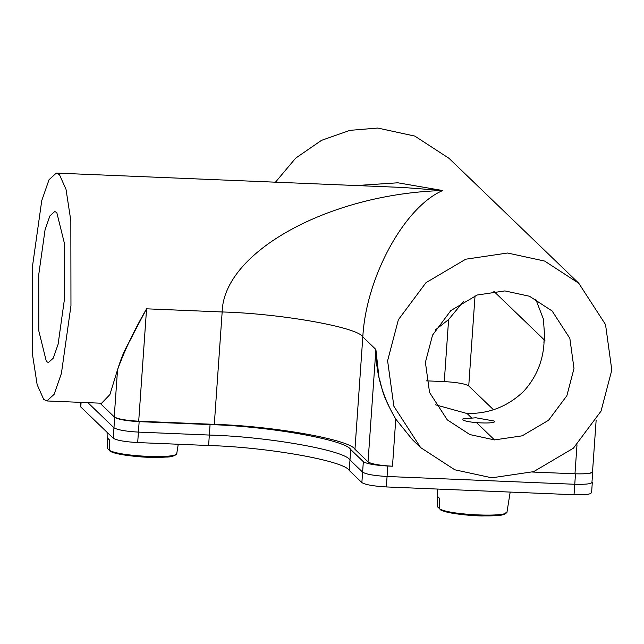 <?xml version="1.0" encoding="UTF-8"?>
<svg xmlns="http://www.w3.org/2000/svg" width="644" height="644" viewBox="0 0 644 644"><rect width="100%" height="100%" fill="white"/><g stroke="black" fill="none" stroke-linecap="round" stroke-linejoin="round"><path stroke-width="0.97" d="M109.528 449.391L108.369 449.343L107.379 448.345L107.081 432.309M107.186 437.759L109.343 439.844L109.544 450.43L110.535 451.428C121.322 457.449 176.995 459.76 175.683 454.133M462.899 419.727L462.891 418.898L475.836 417.771L494.181 421.023C498.528 424.42 465.531 423.044 462.899 419.727M439.747 507.947L438.596 507.899L437.606 506.9L437.276 489.054M437.413 496.315L439.57 498.4L439.772 508.985L440.762 509.984C451.549 516.005 507.214 518.315 505.91 512.688M80.75 402.363L80.782 406.984L113.231 438.226C116.733 440.375 124.888 441.824 137.687 442.565L208.6 445.511C267.002 447.081 344.355 460.798 349.249 470.45L361.872 482.598C365.373 484.747 373.528 486.196 386.336 486.936L574.029 494.729C586.378 495.035 592.126 494.165 591.281 492.129M137.687 442.565L138.42 432.108C125.612 431.367 117.466 429.918 113.964 427.769L87.882 402.661L113.964 427.769C117.466 429.918 125.612 431.367 138.42 432.108L209.332 435.054C267.735 436.624 345.087 450.341 349.982 459.993L362.604 472.141C366.106 474.29 374.261 475.739 387.06 476.48L574.762 484.272C587.111 484.578 592.858 483.708 592.013 481.672L592.746 471.215C593.591 473.251 587.843 474.121 575.495 473.815L532.499 472.036L574.971 473.799C587.32 474.097 593.068 473.227 592.222 471.191M368.03 461.885L354.957 449.295C350.062 439.643 272.71 425.926 214.307 424.356L222.164 311.962C223.436 252.021 329.148 193.812 442.661 190.535C404.303 207.135 366.025 277.306 362.814 336.901L375.887 349.483L378.962 377.328C382.681 389.419 380.95 392.953 395.778 419.115C382.431 396.535 375.798 373.327 375.887 349.483L368.03 461.885C371.524 464.034 379.678 465.475 392.486 466.216L387.793 466.023C374.985 465.282 366.83 463.833 363.337 461.684L350.714 449.536L349.982 459.993L362.604 472.141C366.106 474.29 374.261 475.739 387.06 476.48L574.762 484.272C587.111 484.578 592.858 483.708 592.013 481.672M349.249 470.45L349.982 459.993C345.087 450.341 267.735 436.624 209.332 435.054L210.065 424.597L139.152 421.651C126.345 420.91 118.19 419.461 114.688 417.312L99.989 403.16L114.238 416.877L117.538 369.777C124.437 347.47 128.599 344.371 133.413 333.785L146.566 308.822C134.073 330.461 124.397 350.779 117.538 369.777L109.907 394.563L101.599 403.233L46.851 400.954L43.72 399.417L37.143 384.661L32.321 353.306L32.2 268.363L41.747 200.622L49.041 179.7L56.31 173.091L59.441 174.621L66.026 189.384L70.84 220.739L70.961 305.683L61.413 373.415L54.12 394.345L46.851 400.954M210.065 424.597C268.468 426.167 345.82 439.884 350.714 449.536M139.152 421.651L138.42 432.108L209.332 435.054L208.6 445.511M354.957 449.295L362.814 336.901C357.919 327.249 280.567 313.531 222.164 311.962L146.566 308.822L138.702 421.216L214.307 424.356M138.702 421.216C125.894 420.476 117.739 419.027 114.238 416.877M493.497 409.761L468.735 385.925C465.234 383.784 457.079 382.335 444.279 381.594L426.425 380.854M38.737 274.658L45.064 229.763L49.902 215.893L54.716 211.506L56.793 212.528L64.344 243.086L64.424 299.388L58.097 344.282L53.267 358.153L48.445 362.54L46.368 361.517L38.817 330.952L38.737 274.658M356.253 185.544L397.839 182.799L442.661 190.535L403.265 187.493L56.31 173.091M392.486 466.216L395.778 419.115L412.498 439.755L420.613 447.572L393.87 406.259L387.608 360.769L398.37 319.722L425.998 282.652L465.749 259.202L507.561 253.02L544.631 261.062L578.787 283.271L605.537 324.584L611.8 370.075L601.037 411.122L573.41 448.192L533.659 471.641L491.839 477.816L454.777 469.782L420.613 447.572M275.471 182.188L295.668 158.15L321.525 140.336L349.95 130.354L377.754 128.051L414.825 136.093L448.981 158.303L578.787 283.271M494.495 439.916L469.927 434.587L447.282 419.864L429.556 392.486L425.402 362.339L432.543 335.13L450.848 310.561L477.196 295.016L504.912 290.919L529.481 296.248L552.117 310.972L569.843 338.35L573.997 368.505L566.865 395.714L548.551 420.282L522.204 435.819L494.495 439.916L476.584 422.681M435.336 404.762L467.093 413.537M493.803 291.289L544.156 339.774C543.673 359.706 536.766 376.982 523.435 391.592C507.44 406.654 488.627 413.939 466.997 413.448L471.408 417.698M535.728 299.162L543.399 319.038L544.929 340.515M444.279 381.594L448.61 319.561L463.704 301.207M448.61 319.561L435.159 330.074M109.544 450.43C120.541 456.668 178.38 459.075 176.81 453.223L176.802 453.287C174.709 455.912 171.046 457.168 165.822 457.071L151.477 457.393C148.168 457.337 138.114 457.071 124.373 454.986L110.124 451.323M439.772 508.985C450.768 515.224 508.599 517.631 507.029 511.779L507.029 511.843C504.936 514.459 501.274 515.723 496.049 515.627L481.704 515.949C478.395 515.892 468.341 515.619 454.6 513.542L440.343 509.879M114.688 417.312L113.231 438.226M80.782 406.984L81.104 402.379M575.495 473.815L574.029 494.729M386.336 486.936L387.793 466.023M363.337 461.684L361.872 482.598M577 444.827L574.971 473.799M544.124 339.742L543.906 342.849M468.735 385.925L475.039 295.797M176.802 453.287L178.243 444.247M165.323 422.738L165.355 422.327M507.029 511.843L510.177 492.08M591.586 492.741L592.319 482.284M596.127 420.411L592.528 471.802"/></g></svg>
